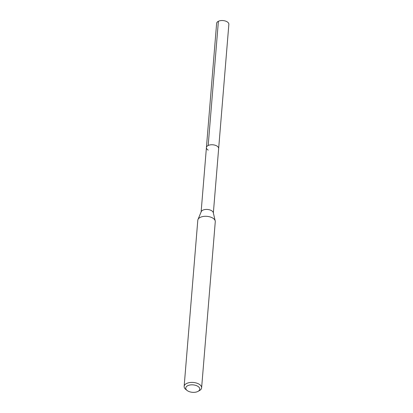 <?xml version="1.0" encoding="UTF-8"?>
<svg xmlns="http://www.w3.org/2000/svg" width="413" height="413" viewBox="0 0 413 413"><rect width="100%" height="100%" fill="white"/><g stroke="black" fill="none" stroke-linecap="round" stroke-linejoin="round"><path stroke-width="0.62" d="M213.356 212.948L228.859 24.336A6.138 3.268 -175.3 0 0 227.052 21.755A6.138 3.268 -175.3 0 0 220.511 20.65A6.138 3.268 -175.3 0 0 216.629 23.329L206.417 147.544A6.138 3.268 4.7 0 1 210.3 144.865A6.138 3.268 4.7 0 1 216.84 145.97A6.138 3.268 4.7 0 1 218.647 148.551A6.138 3.268 -175.3 0 0 216.84 145.97A6.138 3.268 -175.3 0 0 210.3 144.865A6.138 3.268 -175.3 0 0 206.417 147.544A6.138 3.268 4.7 0 0 208.224 150.125M197.677 386.217A7.016 3.738 4.7 0 1 197.992 391.385A7.016 3.738 4.7 0 1 187.832 390.966A7.016 3.738 4.7 0 1 187.13 390.491A7.016 3.738 4.7 0 1 188.173 385.489A7.016 3.738 4.7 0 1 197.677 386.217M187.13 390.491L185.85 389.49A8.766 4.672 4.7 0 1 184.141 386.392A8.766 4.672 4.7 0 1 189.686 382.567A8.766 4.672 4.7 0 1 199.03 384.147A8.766 4.672 4.7 0 1 201.616 387.833A8.766 4.672 4.7 0 1 199.422 390.605L197.992 391.385M201.616 387.833L215.271 221.719A8.766 4.672 -175.3 0 0 215.209 220.924A8.766 4.672 -175.3 0 0 212.685 218.033A8.766 4.672 -175.3 0 0 204.043 216.366A8.766 4.672 -175.3 0 0 197.987 219.504A8.766 4.672 -175.3 0 0 197.796 220.284L184.141 386.392M197.987 219.504L201.229 211.678A6.138 3.268 4.7 0 1 205.473 209.479A6.138 3.268 4.7 0 1 211.523 210.645A6.138 3.268 4.7 0 1 213.289 212.669L215.209 220.924M218.394 21.27L208.183 145.484M201.121 211.941L206.417 147.544"/></g></svg>
